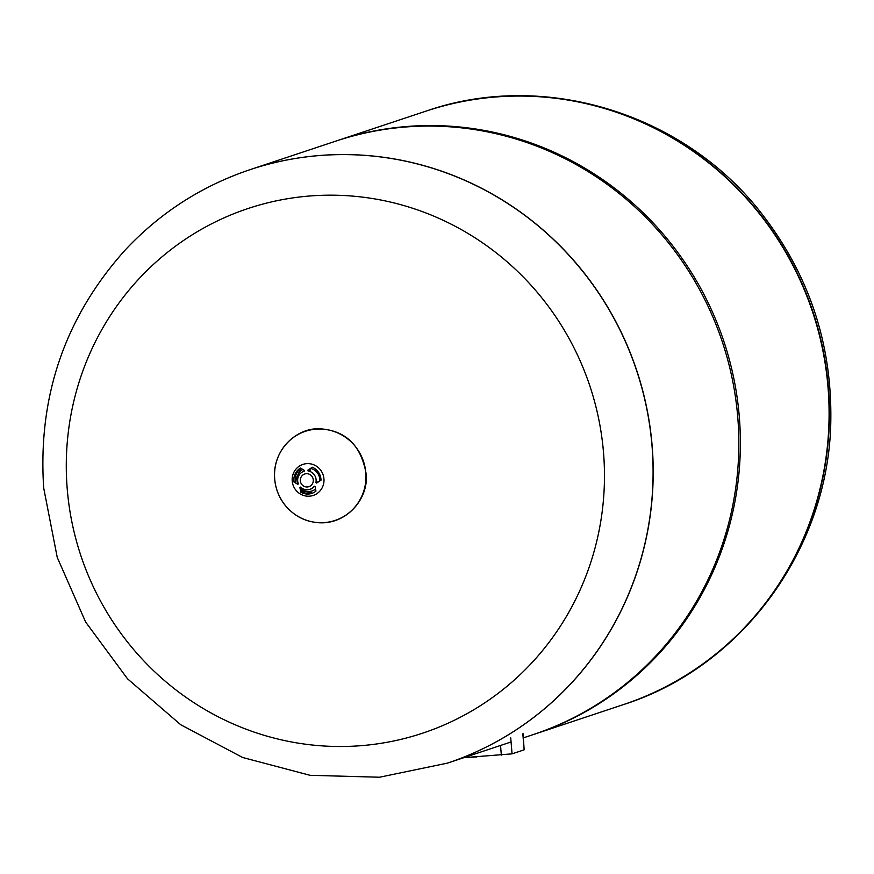 <?xml version="1.0" encoding="UTF-8"?>
<svg xmlns="http://www.w3.org/2000/svg" width="874" height="874" viewBox="0 0 874 874"><rect width="100%" height="100%" fill="white"/><g stroke="black" fill="none" stroke-linecap="round" stroke-linejoin="round"><path stroke-width="1.31" d="M67.232 489.036A276.468 268.263 71.6 0 1 449.859 223.525A276.468 268.263 71.6 0 1 489.025 699.954A276.468 268.263 71.6 0 1 67.232 489.036M250.095 169.643A312.717 303.431 71.6 0 1 250.15 169.622A312.717 303.431 71.6 0 1 636.764 370.598A312.717 303.431 71.6 0 1 447.543 763.089A312.717 303.431 71.6 0 1 447.477 763.111M523.078 733.69L524.149 749.837L512.055 753.858L463.832 757.671M469.764 757.277L476.701 756.95A12.924 0.765 -4.7 0 0 477.018 756.786M293.992 482.033A13.962 13.547 71.6 0 1 300.47 468.049L304.305 470.365L304.185 471.217A9.494 9.21 -108.4 0 0 298.362 483.803L297.826 484.349L293.992 482.033L295.368 481.585M304.305 470.365L304.218 471.206M299.902 487.452L300.58 487.113A9.494 9.21 -108.4 0 0 314.236 486.184L315.066 486.414L315.951 491.133A13.962 13.547 71.6 0 1 300.787 492.16L299.902 487.452L300.58 487.113M300.787 492.16L302.164 491.701M321.009 480.197L316.607 483.082L315.885 482.623A9.494 9.21 -108.4 0 0 308.063 470.955L307.921 470.125L312.313 467.24A13.962 13.547 71.6 0 1 321.009 480.197M316.607 483.082L315.885 482.623L318.365 481.793M623.588 704.542A312.717 303.431 -108.4 0 0 623.752 704.488A312.717 303.431 -108.4 0 0 812.973 311.985A312.717 303.431 -108.4 0 0 426.359 111.02L426.031 111.129A312.717 303.431 71.6 0 1 828.017 387.269A312.717 303.431 71.6 0 1 623.413 704.597A312.717 303.431 -108.4 0 0 812.645 312.094A312.717 303.431 -108.4 0 0 426.031 111.129L337.32 140.627A312.717 303.431 -108.4 0 0 336.556 140.889M447.422 763.133L447.543 763.089A312.717 303.431 -108.4 0 0 652.135 445.773A312.717 303.431 -108.4 0 0 250.15 169.622L250.03 169.665A312.717 303.431 71.6 0 1 636.643 370.631A312.717 303.431 71.6 0 1 447.422 763.133L379.502 777.226L310.041 775.304L242.622 757.485L180.732 724.743L127.517 678.803L85.641 622.048L57.236 557.361L43.7 488.031C37.702 396.851 64.752 317.633 124.84 250.401C159.876 212.895 201.599 185.987 250.03 169.665M523.417 737.853L533.173 734.608A312.717 303.431 -108.4 0 0 737.765 417.291A312.717 303.431 -108.4 0 0 335.78 141.14L250.15 169.622M533.938 734.357A312.717 303.431 -108.4 0 0 534.713 734.105A312.717 303.431 -108.4 0 0 739.306 416.778A312.717 303.431 -108.4 0 0 337.32 140.627M524.149 749.837L522.838 733.832M512.055 753.858L510.733 737.864M501.337 755.125L500.54 745.467M297.881 484.338A11.723 11.384 71.6 0 1 302.786 469.513M310.521 468.398A11.723 11.384 71.6 0 1 319.709 481.028M315.492 489.069A11.723 11.384 71.6 0 1 299.913 487.561M295.423 481.563A13.962 13.547 71.6 0 1 300.82 468.289L295.248 480.613M300.394 490.467L312.531 493.122A13.962 13.547 71.6 0 1 302.218 491.68M308.063 470.955L310.543 470.125M307.921 470.125L310.346 469.316M292.222 480.995A16.344 15.863 -108.4 0 0 309.418 496.181A16.344 15.863 -108.4 0 0 323.937 478.843A16.344 15.863 -108.4 0 0 306.741 463.646A16.344 15.863 -108.4 0 0 292.222 480.995M306.25 473.697A6.675 6.479 -108.4 0 0 300.328 480.787A6.675 6.479 -108.4 0 0 307.342 486.982A6.675 6.479 -108.4 0 0 313.274 479.902A6.675 6.479 -108.4 0 0 306.25 473.697M274.698 478.963A46.977 45.579 -108.4 0 0 346.366 514.797A46.977 45.579 -108.4 0 0 339.713 433.843A46.977 45.579 -108.4 0 0 274.698 478.963M534.713 734.105L623.752 704.488C743.02 666.654 829.557 547.179 830.824 419.902C831.819 343.569 809.029 275.146 762.456 214.654C685.183 113.642 544.436 69.909 426.359 111.02A312.717 303.431 -108.4 0 0 426.195 111.074M309.877 489.32L312.357 488.5M274.654 478.941C272.076 449.684 297.313 426.851 320.856 428.85C346.355 430.904 361.486 446.111 366.239 474.473C368.424 498.836 346.945 524.083 319.633 522.794C305.365 521.996 293.664 515.9 284.531 504.517C278.784 496.945 275.496 488.424 274.654 478.941M511.072 741.96L447.543 763.089"/></g></svg>
